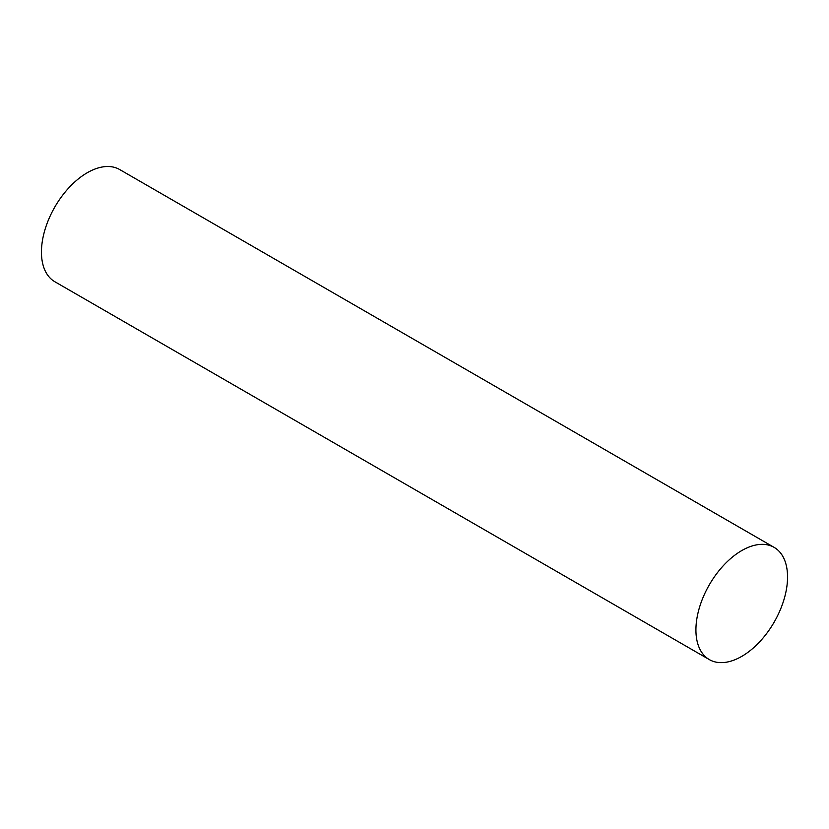 <?xml version="1.0" encoding="UTF-8"?>
<svg xmlns="http://www.w3.org/2000/svg" width="829" height="829" viewBox="0 0 829 829"><rect width="100%" height="100%" fill="white"/><g stroke="black" fill="none" stroke-linecap="round" stroke-linejoin="round"><path stroke-width="1.24" d="M709.344 659.604L54.869 281.746A64.786 37.409 -60 0 1 41.45 252.089A64.786 37.409 -60 0 1 69.729 186.888A64.786 37.409 -60 0 1 119.656 169.53L774.131 547.378A64.786 37.409 -60 0 1 774.131 622.196A64.786 37.409 -60 0 1 709.344 659.604A64.786 37.409 -60 0 1 695.925 629.947A64.786 37.409 -60 0 1 724.204 564.736A64.786 37.409 -60 0 1 774.131 547.378"/></g></svg>

